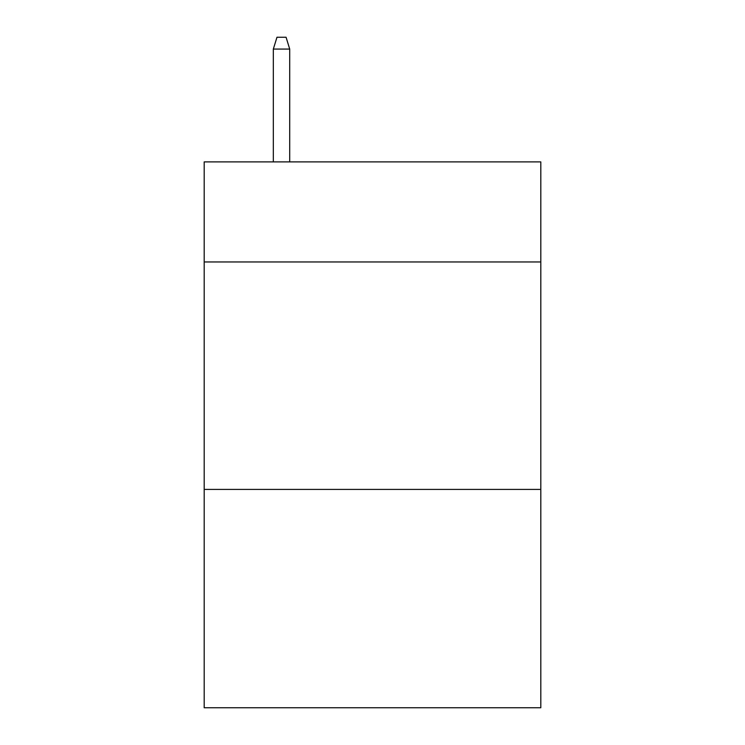 <?xml version="1.0" encoding="UTF-8"?>
<svg xmlns="http://www.w3.org/2000/svg" width="745" height="745" viewBox="0 0 745 745"><rect width="100%" height="100%" fill="white"/><g stroke="black" fill="none" stroke-linecap="round" stroke-linejoin="round"><path stroke-width="1.12" d="M540.805 261.961L540.805 161.888L204.195 161.888L204.195 261.961L540.805 261.961L540.805 707.75L204.195 707.75L204.195 261.961M540.805 489.409L204.195 489.409M289.712 161.888L289.712 49.077L273.331 49.077L273.331 161.888M273.331 49.077L276.972 37.25L286.071 37.25L289.712 49.077"/></g></svg>
